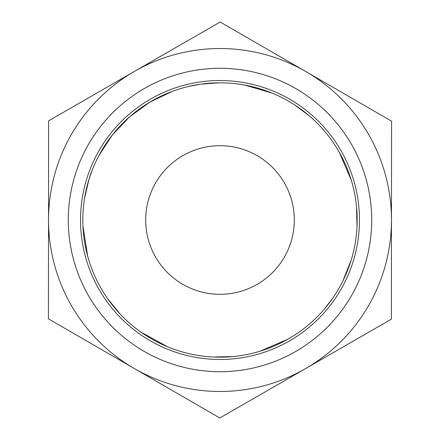 <?xml version="1.0" encoding="UTF-8"?>
<svg xmlns="http://www.w3.org/2000/svg" width="440" height="440" viewBox="0 0 440 440"><rect width="100%" height="100%" fill="white"/><g stroke="black" fill="none" stroke-linecap="round" stroke-linejoin="round"><path stroke-width="0.66" d="M278.751 174.51A74.305 74.305 0 0 0 151.228 191.862A74.305 74.305 0 0 0 230.021 293.629A74.305 74.305 0 0 0 278.751 174.51M328.466 136.02A137.181 137.181 0 0 0 93.038 168.058A137.181 137.181 0 0 0 238.497 355.927A137.181 137.181 0 0 0 328.466 136.02M391.474 220.16L391.562 121.16L305.872 71.577A171.474 171.474 0 0 0 48.527 219.841A171.474 171.474 0 0 0 305.602 368.577A171.474 171.474 0 0 0 305.872 71.577L220.181 22L48.62 120.841L48.438 318.841L219.819 418L391.38 319.159L391.474 220.16M153.252 97.548A139.464 139.464 0 0 0 147.329 339.036A139.464 139.464 0 0 0 359.425 223.421A139.464 139.464 0 0 0 153.252 97.548M147.395 86.801A151.701 151.701 0 0 0 140.948 349.481A151.701 151.701 0 0 0 371.657 223.718A151.701 151.701 0 0 0 147.395 86.801M92.774 168.702L88.946 179.46L84.491 198.671M82.957 226.132L87.659 256.108M107.646 298.705L120.093 314M140.85 332.041L167.415 346.698M213.329 357.016L233.041 356.56M260.018 351.214L287.887 339.207M324.175 309.254L332.783 298.084M342.93 280.874L351.159 260.189M357.016 226.672L356.56 206.96M351.214 179.982L339.207 152.114M309.254 115.825L294.597 104.88M271.876 93.011L244.662 85.058M219.126 82.825L200.882 84.161L188.347 86.526M172.232 91.41L149.743 102.179L129.575 116.842L112.398 134.915L98.775 155.793"/></g></svg>
